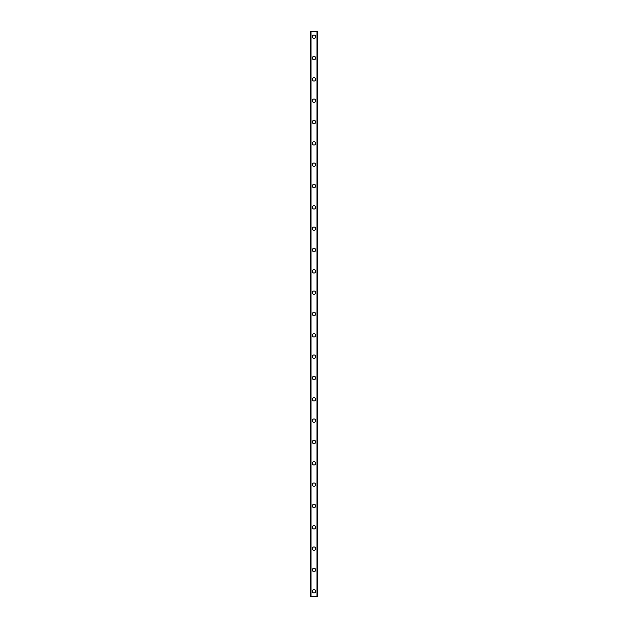 <?xml version="1.0" encoding="UTF-8"?>
<svg xmlns="http://www.w3.org/2000/svg" width="628" height="628" viewBox="0 0 628 628"><rect width="100%" height="100%" fill="white"/><g stroke="black" fill="none" stroke-linecap="round" stroke-linejoin="round"><path stroke-width="0.94" d="M312.312 591.27A1.688 1.688 0 0 1 314 589.582A1.688 1.688 0 0 1 315.688 591.27A1.688 1.688 0 0 1 314 592.958A1.688 1.688 0 0 1 312.312 591.27M312.312 569.941A1.688 1.688 0 0 1 314 568.254A1.688 1.688 0 0 1 315.688 569.941A1.688 1.688 0 0 1 314 571.629A1.688 1.688 0 0 1 312.312 569.941M312.312 548.613A1.688 1.688 0 0 1 314 546.925A1.688 1.688 0 0 1 315.688 548.613A1.688 1.688 0 0 1 314 550.301A1.688 1.688 0 0 1 312.312 548.613M312.312 527.285A1.688 1.688 0 0 1 314 525.597A1.688 1.688 0 0 1 315.688 527.285A1.688 1.688 0 0 1 314 528.972A1.688 1.688 0 0 1 312.312 527.285M312.312 505.956A1.688 1.688 0 0 1 314 504.268A1.688 1.688 0 0 1 315.688 505.956A1.688 1.688 0 0 1 314 507.644A1.688 1.688 0 0 1 312.312 505.956M312.312 484.628A1.688 1.688 0 0 1 314 482.94A1.688 1.688 0 0 1 315.688 484.628A1.688 1.688 0 0 1 314 486.315A1.688 1.688 0 0 1 312.312 484.628M312.312 463.299A1.688 1.688 0 0 1 314 461.611A1.688 1.688 0 0 1 315.688 463.299A1.688 1.688 0 0 1 314 464.987A1.688 1.688 0 0 1 312.312 463.299M312.312 441.971A1.688 1.688 0 0 1 314 440.283A1.688 1.688 0 0 1 315.688 441.971A1.688 1.688 0 0 1 314 443.658A1.688 1.688 0 0 1 312.312 441.971M312.312 420.642A1.688 1.688 0 0 1 314 418.955A1.688 1.688 0 0 1 315.688 420.642A1.688 1.688 0 0 1 314 422.33A1.688 1.688 0 0 1 312.312 420.642M312.312 399.314A1.688 1.688 0 0 1 314 397.626A1.688 1.688 0 0 1 315.688 399.314A1.688 1.688 0 0 1 314 401.002A1.688 1.688 0 0 1 312.312 399.314M312.312 377.985A1.688 1.688 0 0 1 314 376.298A1.688 1.688 0 0 1 315.688 377.985A1.688 1.688 0 0 1 314 379.673A1.688 1.688 0 0 1 312.312 377.985M312.312 356.657A1.688 1.688 0 0 1 314 354.969A1.688 1.688 0 0 1 315.688 356.657A1.688 1.688 0 0 1 314 358.345A1.688 1.688 0 0 1 312.312 356.657M312.312 335.328A1.688 1.688 0 0 1 314 333.641A1.688 1.688 0 0 1 315.688 335.328A1.688 1.688 0 0 1 314 337.016A1.688 1.688 0 0 1 312.312 335.328M312.312 314A1.688 1.688 0 0 1 314 312.312A1.688 1.688 0 0 1 315.688 314A1.688 1.688 0 0 1 314 315.688A1.688 1.688 0 0 1 312.312 314M312.312 292.672A1.688 1.688 0 0 1 314 290.984A1.688 1.688 0 0 1 315.688 292.672A1.688 1.688 0 0 1 314 294.359A1.688 1.688 0 0 1 312.312 292.672M312.312 271.343A1.688 1.688 0 0 1 314 269.655A1.688 1.688 0 0 1 315.688 271.343A1.688 1.688 0 0 1 314 273.031A1.688 1.688 0 0 1 312.312 271.343M312.312 250.015A1.688 1.688 0 0 1 314 248.327A1.688 1.688 0 0 1 315.688 250.015A1.688 1.688 0 0 1 314 251.702A1.688 1.688 0 0 1 312.312 250.015M312.312 228.686A1.688 1.688 0 0 1 314 226.998A1.688 1.688 0 0 1 315.688 228.686A1.688 1.688 0 0 1 314 230.374A1.688 1.688 0 0 1 312.312 228.686M312.312 207.358A1.688 1.688 0 0 1 314 205.67A1.688 1.688 0 0 1 315.688 207.358A1.688 1.688 0 0 1 314 209.046A1.688 1.688 0 0 1 312.312 207.358M312.312 186.029A1.688 1.688 0 0 1 314 184.342A1.688 1.688 0 0 1 315.688 186.029A1.688 1.688 0 0 1 314 187.717A1.688 1.688 0 0 1 312.312 186.029M312.312 164.701A1.688 1.688 0 0 1 314 163.013A1.688 1.688 0 0 1 315.688 164.701A1.688 1.688 0 0 1 314 166.389A1.688 1.688 0 0 1 312.312 164.701M312.312 143.372A1.688 1.688 0 0 1 314 141.685A1.688 1.688 0 0 1 315.688 143.372A1.688 1.688 0 0 1 314 145.06A1.688 1.688 0 0 1 312.312 143.372M312.312 122.044A1.688 1.688 0 0 1 314 120.356A1.688 1.688 0 0 1 315.688 122.044A1.688 1.688 0 0 1 314 123.732A1.688 1.688 0 0 1 312.312 122.044M312.312 100.716A1.688 1.688 0 0 1 314 99.028A1.688 1.688 0 0 1 315.688 100.716A1.688 1.688 0 0 1 314 102.403A1.688 1.688 0 0 1 312.312 100.716M312.312 79.387A1.688 1.688 0 0 1 314 77.699A1.688 1.688 0 0 1 315.688 79.387A1.688 1.688 0 0 1 314 81.075A1.688 1.688 0 0 1 312.312 79.387M312.312 58.059A1.688 1.688 0 0 1 314 56.371A1.688 1.688 0 0 1 315.688 58.059A1.688 1.688 0 0 1 314 59.746A1.688 1.688 0 0 1 312.312 58.059M312.312 36.73A1.688 1.688 0 0 1 314 35.042A1.688 1.688 0 0 1 315.688 36.73A1.688 1.688 0 0 1 314 38.418A1.688 1.688 0 0 1 312.312 36.73M317.478 31.4L310.444 31.4L310.444 596.6L317.556 596.6L317.556 31.4L317.478 596.6M310.444 31.4L310.444 596.6L310.444 31.4M310.986 31.4L310.986 596.6M311.025 31.4L311.025 596.6M316.975 31.4L316.975 596.6M317.014 31.4L317.014 596.6M317.556 31.4L317.556 596.6L317.556 31.4M310.522 31.4L310.522 596.6M310.954 31.4L310.954 596.6M317.046 31.4L317.046 596.6"/></g></svg>
